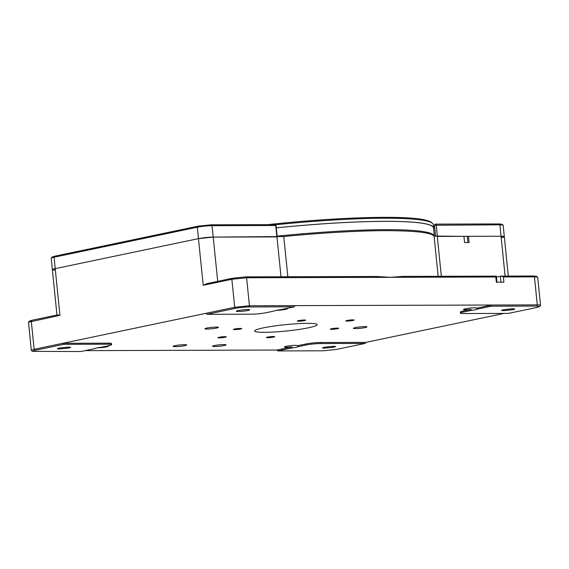 <?xml version="1.0" encoding="UTF-8"?>
<svg xmlns="http://www.w3.org/2000/svg" width="569" height="569" viewBox="0 0 569 569"><rect width="100%" height="100%" fill="white"/><g stroke="black" fill="none" stroke-linecap="round" stroke-linejoin="round"><path stroke-width="0.85" d="M217.699 281.349L212.045 225.694A10.477 1.067 174.2 0 0 197.308 227.216L198.467 238.624L213.204 237.102L276.875 236.91L275.723 225.502L274.898 224.613L211.22 224.805L197.955 226.178L54.702 256.192L52.177 257.017L51.246 258.155A10.477 1.067 174.2 0 0 51.203 258.269L52.362 269.678A10.477 1.067 -5.8 0 1 55.207 268.639L198.467 238.624A10.477 1.067 -5.8 0 1 213.204 237.102L283.76 236.519C318.412 233.126 357.09 230.715 385.775 230.658C414.972 230.758 431.074 232.557 434.076 236.057L463.934 236.334L464.567 242.558L469.112 242.543L468.479 236.32L501.054 236.22A10.477 1.067 -5.8 0 1 504.312 236.668L501.054 236.22L505.101 276.086M55.364 270.119A10.477 1.067 -5.8 0 1 53.344 270.019M211.22 224.805L212.045 225.694L276.036 225.53L277.203 236.903M197.955 226.178L197.308 227.216L54.055 257.231A10.477 1.067 174.2 0 0 51.246 258.155M275.133 224.805A157.172 16.039 -5.8 0 1 384.516 218.219A157.172 16.039 -5.8 0 1 432.454 223.29L431.309 222.365A156.126 15.932 174.2 0 0 383.691 217.33A156.126 15.932 174.2 0 0 267.729 224.634M276.278 227.828A157.172 16.039 -5.8 0 1 384.829 221.327A157.172 16.039 -5.8 0 1 433.763 227.956A157.172 16.039 -5.8 0 1 433.635 228.795M276.278 227.849A156.966 16.017 -5.8 0 1 384.687 221.355A156.966 16.017 -5.8 0 1 433.55 227.977L434.389 236.206A156.966 16.017 -5.8 0 0 385.533 229.656A156.966 16.017 -5.8 0 0 277.124 236.149M432.454 223.29A157.172 16.039 -5.8 0 1 433.443 224.84L433.763 227.956M286.513 308.441A6.707 0.683 -5.8 0 1 287.437 308.69A6.707 0.683 -5.8 0 1 283.632 309.7A6.707 0.683 -5.8 0 1 276.498 310.325M491.225 306.214L536.674 306.072L537.285 304.884L491.836 305.027L491.225 306.214L476.9 309.216L476.794 308.178L491.836 305.027L294.884 305.624L294.28 306.812L279.948 309.813A6.707 0.683 -5.8 0 0 274.222 311.015L266.342 312.666A10.477 1.067 -5.8 0 1 251.605 314.188L206.91 314.323L235.559 308.32A9.431 0.96 -5.8 0 1 248.824 306.954L294.28 306.812M476.9 309.216A6.707 0.683 -5.8 0 1 471.175 310.411L471.068 309.38A6.707 0.683 -5.8 0 1 465.563 309.749A6.707 0.683 -5.8 0 1 463.472 309.465A6.707 0.683 -5.8 0 1 467.476 308.426A6.707 0.683 -5.8 0 1 474.731 307.829A6.707 0.683 -5.8 0 1 476.815 308.113A6.707 0.683 -5.8 0 1 476.794 308.178M305.61 344.046L305.717 345.077L297.829 346.734L297.722 345.696L305.61 344.046A10.477 1.067 -5.8 0 1 320.347 342.517L365.796 342.382L504.027 313.419M297.829 346.734A6.707 0.683 -5.8 0 1 292.11 347.929L292.004 346.891A6.707 0.683 -5.8 0 1 286.492 347.268A6.707 0.683 -5.8 0 1 284.408 346.983A6.707 0.683 -5.8 0 1 288.405 345.945A6.707 0.683 -5.8 0 1 295.66 345.347A6.707 0.683 -5.8 0 1 297.751 345.625A6.707 0.683 -5.8 0 1 297.722 345.696M107.449 345.959A6.707 0.683 -5.8 0 1 108.373 346.208A6.707 0.683 -5.8 0 1 104.561 347.218A6.707 0.683 -5.8 0 1 97.434 347.837M184.562 344.693A6.814 0.697 -5.8 0 1 186.682 344.978A6.814 0.697 -5.8 0 1 182.621 346.037A6.814 0.697 -5.8 0 1 175.252 346.642A6.814 0.697 -5.8 0 1 173.132 346.357A6.814 0.697 -5.8 0 1 177.194 345.298A6.814 0.697 -5.8 0 1 184.562 344.693M307.409 323.334A31.437 3.208 -5.8 0 1 317.196 324.657A31.437 3.208 -5.8 0 1 298.441 329.529A31.437 3.208 -5.8 0 1 264.436 332.339A31.437 3.208 -5.8 0 1 254.649 331.016A31.437 3.208 -5.8 0 1 273.404 326.137A31.437 3.208 -5.8 0 1 307.409 323.334M216.341 327.09A6.814 0.697 -5.8 0 1 218.46 327.374A6.814 0.697 -5.8 0 1 214.399 328.427A6.814 0.697 -5.8 0 1 207.031 329.038A6.814 0.697 -5.8 0 1 204.911 328.747A6.814 0.697 -5.8 0 1 208.972 327.694A6.814 0.697 -5.8 0 1 216.341 327.09M364.814 326.634A6.814 0.697 -5.8 0 1 366.934 326.919A6.814 0.697 -5.8 0 1 362.873 327.979A6.814 0.697 -5.8 0 1 355.504 328.583A6.814 0.697 -5.8 0 1 353.385 328.299A6.814 0.697 -5.8 0 1 357.446 327.239A6.814 0.697 -5.8 0 1 364.814 326.634M223.951 344.572A6.814 0.697 -5.8 0 1 226.071 344.857A6.814 0.697 -5.8 0 1 222.01 345.916A6.814 0.697 -5.8 0 1 214.641 346.521A6.814 0.697 -5.8 0 1 212.522 346.237A6.814 0.697 -5.8 0 1 216.583 345.184A6.814 0.697 -5.8 0 1 223.951 344.572M238.411 311.478A6.707 0.683 174.2 0 0 245.666 310.88A6.707 0.683 174.2 0 0 249.67 309.842A6.707 0.683 174.2 0 0 247.579 309.557A6.707 0.683 174.2 0 0 240.324 310.155A6.707 0.683 174.2 0 0 236.327 311.193A6.707 0.683 174.2 0 0 238.411 311.478M503.537 310.674L512.975 309.692L514.796 309.031L512.712 308.747L503.273 309.728L501.453 310.389L503.537 310.674M324.472 348.185L333.903 347.211L335.731 346.549L333.64 346.265L324.209 347.239L322.388 347.901L324.472 348.185M59.347 348.996L68.778 348.022L70.606 347.36L68.515 347.076L59.084 348.05L57.256 348.712L59.347 348.996M235.559 308.32L234.698 307.288L62.796 343.306L108.245 343.164A10.477 1.067 -5.8 0 1 111.51 343.605L111.609 344.643A10.477 1.067 -5.8 0 1 108.764 345.682L100.877 347.332A6.707 0.683 -5.8 0 0 95.158 348.534L80.826 351.535L32.504 351.365L35.008 350.34L63.657 344.337L62.796 343.306L34.147 349.309L35.008 350.34M85.137 350.632L276.954 350.042L292.004 346.891M536.674 306.072L539.576 306.577L537.051 307.402L508.394 313.405L463.707 313.54A10.477 1.067 -5.8 0 1 460.442 313.099L460.335 312.061A10.477 1.067 -5.8 0 1 463.187 311.03L471.068 309.38M503.387 276.982L501.253 276.1L533.622 276.001L534.447 276.89L537.285 304.884A10.477 1.067 -5.8 0 1 540.55 305.325L537.705 277.331A10.477 1.067 174.2 0 0 537.641 277.224A10.477 1.067 174.2 0 0 534.447 276.89L503.387 276.982L503.914 282.167L496.339 282.188L495.812 277.003L246.59 277.764L231.853 279.287L203.204 285.289L206.981 283.597L232.508 278.248L245.772 276.875L246.59 277.764L249.435 305.766L294.884 305.624M471.175 310.411L463.294 312.068L463.187 311.03M460.442 313.099A10.477 1.067 -5.8 0 1 463.294 312.068M365.796 342.382L365.142 343.42L320.454 343.555L320.347 342.517M305.717 345.077A10.477 1.067 -5.8 0 1 320.454 343.555M292.11 347.929L277.779 350.931L276.954 350.042M108.245 343.164L108.352 344.202A10.477 1.067 -5.8 0 1 111.609 344.643M108.352 344.202L63.657 344.337M203.204 285.289L198.467 238.624L55.207 268.639L59.951 315.304L28.493 322.232L31.295 350.34L34.147 349.309L31.302 321.307L31.949 320.269L57.483 314.92L59.951 315.304M206.049 313.291L206.91 314.323M495.812 277.003L496.303 276.114L402.795 276.399L390.519 277.323L376.6 276.477L245.772 276.875M496.979 282.188L496.303 276.114M501.253 276.1L500.336 276.25L500.933 282.174M540.55 305.325A10.477 1.067 -5.8 0 1 540.507 305.446L539.576 306.577M232.508 278.248L231.853 279.287L234.698 307.288L249.435 305.766L248.824 306.954M365.142 343.42L336.492 349.423L323.228 350.796L277.779 350.931M56.964 315.027L52.362 269.678L55.207 268.639L54.055 257.231L54.702 256.192M467.889 242.55L467.284 236.576L468.479 236.32M32.504 351.365L31.295 350.34M496.46 277.06L500.336 276.25M533.622 276.001L536.496 276.306L537.641 277.224M28.493 322.225L29.424 321.094L31.949 320.269M433.706 227.458A159.27 16.252 174.2 0 0 434.311 226.946M501.467 237.7A10.477 1.067 -5.8 0 0 504.312 236.668L503.16 225.26A10.477 1.067 174.2 0 0 503.088 225.153L501.95 224.236L499.07 223.93L435.399 224.122L434.46 225.267L435.591 236.377M499.07 223.93L499.895 224.819L434.46 225.253L435.399 224.122L436.217 225.011L437.376 236.419L501.054 236.22L499.895 224.819A10.477 1.067 174.2 0 1 503.088 225.153M433.734 227.721A158.225 16.145 174.2 0 0 433.927 227.508A158.225 16.145 174.2 0 0 434.567 226.291M234.684 329.622A4.189 0.427 -5.8 0 1 233.375 329.444A4.189 0.427 -5.8 0 1 235.879 328.797A4.189 0.427 -5.8 0 1 240.41 328.42A4.189 0.427 -5.8 0 1 241.718 328.598A4.189 0.427 -5.8 0 1 239.215 329.245A4.189 0.427 -5.8 0 1 234.684 329.622M298.625 321.229A4.189 0.427 -5.8 0 1 297.317 321.051A4.189 0.427 -5.8 0 1 299.82 320.404A4.189 0.427 -5.8 0 1 304.351 320.027A4.189 0.427 -5.8 0 1 305.66 320.205A4.189 0.427 -5.8 0 1 303.156 320.852A4.189 0.427 -5.8 0 1 298.625 321.229M347.104 321.08A4.189 0.427 -5.8 0 1 345.796 320.902A4.189 0.427 -5.8 0 1 348.299 320.255A4.189 0.427 -5.8 0 1 352.83 319.878A4.189 0.427 -5.8 0 1 354.138 320.055A4.189 0.427 -5.8 0 1 351.635 320.71A4.189 0.427 -5.8 0 1 347.104 321.08M331.642 329.323A4.189 0.427 -5.8 0 1 330.34 329.145A4.189 0.427 -5.8 0 1 332.837 328.498A4.189 0.427 -5.8 0 1 337.374 328.121A4.189 0.427 -5.8 0 1 338.676 328.299A4.189 0.427 -5.8 0 1 336.179 328.953A4.189 0.427 -5.8 0 1 331.642 329.323M267.7 337.716A4.189 0.427 -5.8 0 1 266.399 337.538A4.189 0.427 -5.8 0 1 268.895 336.891A4.189 0.427 -5.8 0 1 273.433 336.514A4.189 0.427 -5.8 0 1 274.735 336.692A4.189 0.427 -5.8 0 1 272.238 337.339A4.189 0.427 -5.8 0 1 267.7 337.716M219.221 337.865A4.189 0.427 -5.8 0 1 217.92 337.687A4.189 0.427 -5.8 0 1 220.416 337.04A4.189 0.427 -5.8 0 1 224.954 336.663A4.189 0.427 -5.8 0 1 226.256 336.841A4.189 0.427 -5.8 0 1 223.759 337.488A4.189 0.427 -5.8 0 1 219.221 337.865M438.158 276.292L434.076 236.057M283.76 236.519L287.85 276.747M441.345 276.285L437.291 236.419M281.008 276.769L276.961 236.91M274.898 224.613L276.036 225.53M504.312 236.668L508.316 276.079M434.46 225.267L435.584 236.377"/></g></svg>
